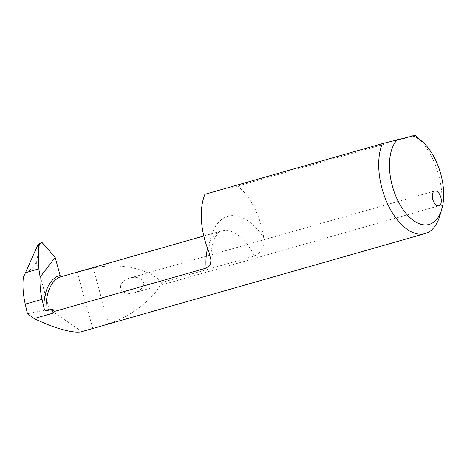 <?xml version="1.0" encoding="UTF-8"?>
<svg xmlns="http://www.w3.org/2000/svg" width="467" height="467" viewBox="0 0 467 467"><rect width="100%" height="100%" fill="white"/><g stroke="black" fill="none" stroke-linecap="round" stroke-linejoin="round"><path stroke-width="0.35" stroke-dasharray="2.33 1.75" d="M134.146 292.827C130.883 294.041 122.325 293.988 120.655 288.542C119.301 283.014 126.633 278.612 130.06 277.993C133.328 276.785 141.886 276.838 143.556 282.278C144.91 287.812 137.578 292.208 134.146 292.827L438.922 205.778M434.695 190.985L130.06 277.993M98.706 326.812L108.502 323.789C131.974 315.925 153.579 299.166 161.786 282.471L254.533 255.98C261.631 252.349 264.684 246.214 263.703 237.575A61.41 33.175 74.1 0 0 228.439 216.157A61.41 33.175 74.1 0 0 208.778 251.363M204.902 194.313L237.674 186.088A53.851 29.094 -105.9 0 1 263.703 237.575M237.674 186.088L415.075 135.418M416.955 136.971A53.851 29.094 -105.9 0 1 439.634 216.373M161.786 282.471C149.393 268.7 119.348 262.39 93.155 268.052L61.772 276.557A49.105 26.526 74.1 0 0 61.323 276.674L61.737 276.563A1.541 1.296 -104.1 0 0 61.772 276.557M40.051 243.161L36.467 262.682L49.309 309.312L81.964 331.582M27.46 313.731L49.309 309.312M36.467 262.682L23.35 277.427M207.587 248.391A49.105 26.526 -105.9 0 1 221.3 230.984A49.105 26.526 -105.9 0 1 221.749 230.867A49.105 26.526 -105.9 0 1 254.533 255.98M92.764 328.499L77.242 272.138M108.502 323.789L93.155 268.052M203.793 235.987L221.3 230.984C219.181 230.108 210.243 239.869 211.031 260.434"/><path stroke-width="0.7" d="M438.852 205.801A7.694 4.156 -105.9 0 1 432.798 199.462A7.694 4.156 -105.9 0 1 434.695 190.985A7.694 4.156 -105.9 0 1 434.765 190.968A7.694 4.156 -105.9 0 1 440.825 197.308A7.694 4.156 -105.9 0 1 438.922 205.778A7.694 4.156 -105.9 0 1 438.852 205.801M52.234 309.166C53.244 309.405 53.874 310.199 54.131 311.542L53.127 313.135L52.234 309.166L46.005 310.946C44.803 310.152 44.073 308.868 43.816 307.099A50.64 27.36 -105.9 0 1 60.12 275.431L55.141 257.352L40.133 277.1L38.849 268.887L38.615 244.825L37.786 245.058L23.35 277.427C22.457 285.641 23.093 294.549 25.259 304.145L27.46 313.731L34.167 318.552C54.353 328.441 74.376 333.905 81.964 331.582L425.128 233.582A53.851 29.094 -105.9 0 1 424.637 233.71A53.851 29.094 -105.9 0 1 387.808 204.365A53.851 29.094 -105.9 0 1 382.31 143.643L415.075 135.418A53.851 29.094 -105.9 0 1 416.955 136.971L422.238 141.594A46.157 24.938 74.1 0 0 412.472 135.856M54.131 311.542L206.145 268.122L209.975 265.238L211.031 260.434L208.778 251.363A53.851 29.094 -105.9 0 1 204.902 194.313L382.31 143.643M34.167 318.552L53.127 313.135M397.364 139.645A46.157 24.938 74.1 0 0 401.567 207.26A46.157 24.938 74.1 0 0 441.671 209.654L439.634 216.373A53.851 29.094 -105.9 0 1 425.128 233.582M441.671 209.654A46.157 24.938 74.1 0 0 422.238 141.594M43.816 307.099L42.071 299.347A49.082 26.514 -105.9 0 1 40.133 277.1M37.786 245.058L40.051 243.161L42.106 242.577L38.615 244.825M55.141 257.352L42.106 242.577M60.12 275.431A1.541 1.296 -104.1 0 0 61.65 276.587M203.793 235.987L61.323 276.674A49.105 26.526 74.1 0 0 46.005 310.946M206.145 268.122A49.105 26.526 -105.9 0 1 207.587 248.391M25.259 304.145L42.071 299.347M25.335 272.746L38.849 268.887"/></g></svg>
